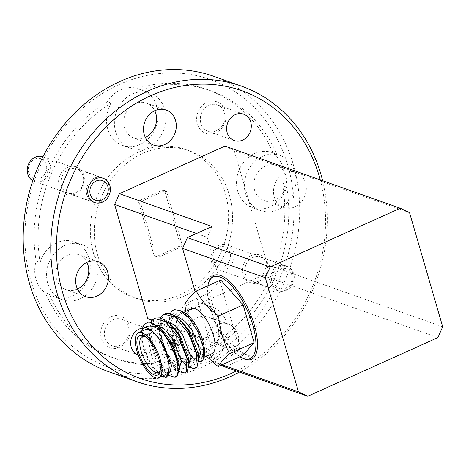 <?xml version="1.0" encoding="UTF-8"?>
<svg xmlns="http://www.w3.org/2000/svg" width="466" height="466" viewBox="0 0 466 466"><rect width="100%" height="100%" fill="white"/><g stroke="black" fill="none" stroke-linecap="round" stroke-linejoin="round"><path stroke-width="0.35" stroke-dasharray="2.33 1.75" d="M442.7 326.806L267.362 264.665L234.206 150.541L409.544 212.682M180.872 247.166A2.091 1.812 109.5 0 0 182.078 244.475L166.828 191.98A2.091 1.812 109.5 0 0 164.515 190.868L142.008 201.021A2.091 1.812 109.5 0 0 140.796 203.718L156.052 256.213A2.091 1.812 109.5 0 0 158.364 257.319L180.872 247.166L178.903 246.473A2.091 1.812 109.5 0 0 180.109 243.776L182.078 244.475M142.008 201.021L140.033 200.322A2.091 1.812 109.5 0 0 138.827 203.019L140.796 203.718M166.828 191.98L164.859 191.281A2.091 1.812 109.5 0 0 162.547 190.169L164.515 190.868M156.052 256.213L154.083 255.514A2.091 1.812 109.5 0 0 156.39 256.62L158.364 257.319M75.346 194.002A14.632 12.669 -70.5 0 1 59.165 186.243A14.632 12.669 -70.5 0 1 67.611 167.376A14.632 12.669 -70.5 0 1 83.787 175.134A14.632 12.669 -70.5 0 1 75.346 194.002M75.713 192.685A12.856 11.132 -70.5 0 1 68.019 193.099A12.856 11.132 -70.5 0 1 60.988 181.6A12.856 11.132 -70.5 0 1 68.916 169.286A12.856 11.132 -70.5 0 1 76.61 168.867A12.856 11.132 -70.5 0 1 83.641 180.371A12.856 11.132 -70.5 0 1 75.713 192.685M259.207 282.215A14.632 12.669 -70.5 0 1 243.031 274.451A14.632 12.669 -70.5 0 1 251.471 255.584A14.632 12.669 -70.5 0 1 267.653 263.348A14.632 12.669 -70.5 0 1 259.207 282.215M259.574 280.893A12.856 11.132 -70.5 0 1 251.885 281.313A12.856 11.132 -70.5 0 1 244.848 269.814A12.856 11.132 -70.5 0 1 252.782 257.5A12.856 11.132 -70.5 0 1 260.471 257.081A12.856 11.132 -70.5 0 1 267.507 268.579A12.856 11.132 -70.5 0 1 259.574 280.893M286.322 290.37A12.856 11.132 -70.5 0 1 278.627 290.79A12.856 11.132 -70.5 0 1 271.596 279.291A12.856 11.132 -70.5 0 1 279.524 266.977A12.856 11.132 -70.5 0 1 287.213 266.558A12.856 11.132 -70.5 0 1 294.25 278.056A12.856 11.132 -70.5 0 1 286.322 290.37M119.855 347.211A16.724 14.481 -70.5 0 1 101.367 338.339A16.724 14.481 -70.5 0 1 111.013 316.775A16.724 14.481 -70.5 0 1 129.507 325.647A16.724 14.481 -70.5 0 1 119.855 347.211M120.42 345.19A14.003 12.128 -70.5 0 1 112.038 345.65A14.003 12.128 -70.5 0 1 104.378 333.12A14.003 12.128 -70.5 0 1 113.017 319.705A14.003 12.128 -70.5 0 1 121.393 319.251A14.003 12.128 -70.5 0 1 129.059 331.775A14.003 12.128 -70.5 0 1 120.42 345.19M142.579 328.07A14.003 12.128 -70.5 0 1 147.693 328.571A14.003 12.128 -70.5 0 1 155.359 341.1A14.003 12.128 -70.5 0 1 146.72 354.515A14.003 12.128 -70.5 0 1 138.338 354.97A14.003 12.128 -70.5 0 1 138.239 354.935M215.805 132.81A16.724 14.481 -70.5 0 1 197.31 123.939A16.724 14.481 -70.5 0 1 206.962 102.374A16.724 14.481 -70.5 0 1 225.451 111.246A16.724 14.481 -70.5 0 1 215.805 132.81M216.364 130.789A14.003 12.128 -70.5 0 1 207.987 131.249A14.003 12.128 -70.5 0 1 200.322 118.719A14.003 12.128 -70.5 0 1 208.96 105.304A14.003 12.128 -70.5 0 1 217.342 104.85A14.003 12.128 -70.5 0 1 225.002 117.374A14.003 12.128 -70.5 0 1 216.364 130.789M77.484 289.036A18.605 16.112 -70.5 0 1 77.28 289.13A18.605 16.112 -70.5 0 1 66.149 289.736A18.605 16.112 -70.5 0 1 55.967 273.093A18.605 16.112 -70.5 0 1 67.442 255.275A18.605 16.112 -70.5 0 1 78.573 254.669A18.605 16.112 -70.5 0 1 86.944 262.346M207.288 351.504A18.605 16.112 -70.5 0 1 196.157 352.11A18.605 16.112 -70.5 0 1 185.981 335.468A18.605 16.112 -70.5 0 1 197.456 317.649A18.605 16.112 -70.5 0 1 208.587 317.043A18.605 16.112 -70.5 0 1 218.764 333.685A18.605 16.112 -70.5 0 1 207.288 351.504M226.989 358.488A18.605 16.112 -70.5 0 1 215.857 359.094A18.605 16.112 -70.5 0 1 205.681 342.452A18.605 16.112 -70.5 0 1 217.156 324.627A18.605 16.112 -70.5 0 1 228.288 324.027A18.605 16.112 -70.5 0 1 238.464 340.669A18.605 16.112 -70.5 0 1 226.989 358.488M275.132 199.897A18.605 16.112 -70.5 0 1 264.001 200.502A18.605 16.112 -70.5 0 1 253.824 183.86A18.605 16.112 -70.5 0 1 265.3 166.042A18.605 16.112 -70.5 0 1 276.431 165.436A18.605 16.112 -70.5 0 1 286.607 182.078A18.605 16.112 -70.5 0 1 275.132 199.897M294.838 206.881A18.605 16.112 -70.5 0 1 283.701 207.487A18.605 16.112 -70.5 0 1 273.525 190.844A18.605 16.112 -70.5 0 1 285 173.026A18.605 16.112 -70.5 0 1 296.131 172.42A18.605 16.112 -70.5 0 1 306.308 189.062A18.605 16.112 -70.5 0 1 294.838 206.881M145.328 137.429A18.605 16.112 -70.5 0 1 145.124 137.522A18.605 16.112 -70.5 0 1 133.992 138.128A18.605 16.112 -70.5 0 1 123.816 121.486A18.605 16.112 -70.5 0 1 135.286 103.668A18.605 16.112 -70.5 0 1 146.423 103.062A18.605 16.112 -70.5 0 1 154.788 110.745M80.1 298.828A29.265 25.345 -70.5 0 1 62.584 299.784A29.265 25.345 -70.5 0 1 46.577 273.606A29.265 25.345 -70.5 0 1 64.628 245.576A29.265 25.345 -70.5 0 1 82.138 244.621A29.265 25.345 -70.5 0 1 98.145 270.798A29.265 25.345 -70.5 0 1 80.1 298.828M36.167 261.036L40.105 262.434A29.265 25.345 -70.5 0 1 56.747 242.78A29.265 25.345 -70.5 0 1 74.257 241.831A29.265 25.345 -70.5 0 1 90.27 268.008A29.265 25.345 -70.5 0 1 72.218 296.038A29.265 25.345 -70.5 0 1 54.708 296.988A29.265 25.345 -70.5 0 1 49.338 294.209L45.4 292.811A29.265 25.345 -70.5 0 1 36.167 261.036A142.13 123.088 -70.5 0 1 107.489 101.664A29.265 25.345 -70.5 0 1 120.647 89.781A29.265 25.345 -70.5 0 1 136.87 88.412A142.13 123.088 -70.5 0 1 206.951 89.431A142.13 123.088 -70.5 0 1 273.542 153.984L277.48 155.382A142.13 123.088 -70.5 0 0 210.888 90.829L206.951 89.431M210.108 361.202A29.265 25.345 -70.5 0 1 192.598 362.158A29.265 25.345 -70.5 0 1 176.585 335.98A29.265 25.345 -70.5 0 1 194.637 307.944A29.265 25.345 -70.5 0 1 212.147 306.995A29.265 25.345 -70.5 0 1 228.159 333.173A29.265 25.345 -70.5 0 1 210.108 361.202M273.542 153.984A29.265 25.345 -70.5 0 1 282.769 185.759A142.13 123.088 -70.5 0 1 211.453 345.131A29.265 25.345 -70.5 0 1 198.289 357.014A29.265 25.345 -70.5 0 1 182.072 358.383L186.01 359.775A29.265 25.345 -70.5 0 1 184.717 359.362A29.265 25.345 -70.5 0 1 168.704 333.184A29.265 25.345 -70.5 0 1 186.755 305.154A29.265 25.345 -70.5 0 1 204.265 304.199A29.265 25.345 -70.5 0 1 215.391 346.529A142.13 123.088 -70.5 0 0 286.712 187.157A29.265 25.345 -70.5 0 1 270.07 206.805A29.265 25.345 -70.5 0 1 252.56 207.76A29.265 25.345 -70.5 0 1 236.553 181.583A29.265 25.345 -70.5 0 1 254.599 153.547A29.265 25.345 -70.5 0 1 272.115 152.598A29.265 25.345 -70.5 0 1 277.48 155.382M277.952 209.601A29.265 25.345 -70.5 0 1 260.442 210.55A29.265 25.345 -70.5 0 1 244.429 184.373A29.265 25.345 -70.5 0 1 262.48 156.343A29.265 25.345 -70.5 0 1 279.99 155.388A29.265 25.345 -70.5 0 1 296.003 181.571A29.265 25.345 -70.5 0 1 277.952 209.601M147.943 147.227A29.265 25.345 -70.5 0 1 130.433 148.176A29.265 25.345 -70.5 0 1 114.42 121.999A29.265 25.345 -70.5 0 1 132.472 93.969A29.265 25.345 -70.5 0 1 149.982 93.014A29.265 25.345 -70.5 0 1 165.989 119.197A29.265 25.345 -70.5 0 1 147.943 147.227M107.489 101.664L111.426 103.062A29.265 25.345 -70.5 0 0 122.552 145.386A29.265 25.345 -70.5 0 0 140.062 144.431A29.265 25.345 -70.5 0 0 158.114 116.401A29.265 25.345 -70.5 0 0 142.101 90.223A29.265 25.345 -70.5 0 0 140.808 89.81A142.13 123.088 -70.5 0 1 210.888 90.829M119.127 84.55A152.58 132.14 -70.5 0 1 287.854 165.494A152.58 132.14 -70.5 0 1 199.809 362.245A152.58 132.14 -70.5 0 1 31.082 281.295A152.58 132.14 -70.5 0 1 119.127 84.55M109.073 371.851A156.762 135.757 109.5 0 0 202.885 366.748A156.762 135.757 109.5 0 0 299.58 216.579A156.762 135.757 109.5 0 0 213.807 76.342M236.408 371A152.58 132.14 109.5 0 0 320.27 179.888M322.618 180.715A156.762 135.757 -70.5 0 1 239.46 372.084M142.689 153.465A78.381 67.879 -70.5 0 1 189.592 150.914A78.381 67.879 -70.5 0 1 232.476 221.035A78.381 67.879 -70.5 0 1 184.134 296.12A78.381 67.879 -70.5 0 1 137.225 298.671A78.381 67.879 -70.5 0 1 94.342 228.55A78.381 67.879 -70.5 0 1 142.689 153.465M138.746 152.073A78.381 67.879 -70.5 0 1 185.654 149.522A78.381 67.879 -70.5 0 1 228.538 219.637A78.381 67.879 -70.5 0 1 180.191 294.722A78.381 67.879 -70.5 0 1 133.288 297.273A78.381 67.879 -70.5 0 1 90.398 227.152A78.381 67.879 -70.5 0 1 138.746 152.073M40.105 262.434A142.13 123.088 -70.5 0 1 111.426 103.062M186.01 359.775A142.13 123.088 -70.5 0 1 115.929 358.756A142.13 123.088 -70.5 0 1 49.338 294.209M140.808 89.81L136.87 88.412M221.257 365.163L215.741 362.519L222.113 364.779M267.362 264.665L262.539 275.441L437.877 337.588M224.962 146.103L234.206 150.541M152.26 320.189L240.363 351.416L249.613 355.849L157.019 323.031L151.928 320.591M212.036 226.511L207.207 237.293L196.524 233.507M154.083 255.514L138.827 203.019M140.033 200.322L162.547 190.169M164.859 191.281L180.109 243.776M178.903 246.473L156.39 256.62M207.207 237.293L240.363 351.416M215.741 362.519L195.237 291.937M249.613 355.849L224.991 366.952M157.019 323.031L262.539 275.441M182.072 358.383A142.13 123.088 -70.5 0 1 111.986 357.364A142.13 123.088 -70.5 0 1 45.4 292.811M286.712 187.157L282.769 185.759M211.453 345.131L215.391 346.529M198.65 359.851L195.475 359.612L192.015 357.014L186.482 349.453L192.825 357.83L195.143 359.903L198.621 361.703M188.8 367.365L185.585 364.68L174.628 347.473L168.739 325.07L170.317 313.437M179.107 371.734L175.892 369.055L164.935 351.842L159.046 329.445L160.624 317.812M168.249 375.252L166.211 373.417L155.085 355.832L149.336 333.825L150.937 322.187M169.496 373.004L166.391 372.724L162.937 370.132L154.613 357.131L149.656 338.415L149.679 333.848L153.961 325.629L156.687 325.175M179.27 368.594L176.084 368.356L172.63 365.758L164.306 352.762L159.349 334.04L159.372 329.474L163.653 321.255L166.385 320.806M188.957 364.226L185.777 363.981L182.323 361.389L173.999 348.387L169.041 329.672L169.065 325.105L173.346 316.886L176.078 316.431M195.685 368.035L191.666 367.744L184.07 361.004L176.521 348.411L169.88 320.497C171.307 315.54 171.919 314.538 175.426 312.249L181.431 311.69C179.165 312.424 177.802 314.305 177.336 317.34C176.573 321.866 176.177 323.433 178.391 332.083C180.965 340.209 182.445 343.063 186.482 349.453M169.216 367.185L167.073 374.099L163.968 373.819L152.19 358.226L147.25 334.938L151.537 326.718L155.708 326.52L164.038 332.031M178.897 362.665L176.765 369.724L173.661 369.445L161.883 353.851L156.949 330.569L161.23 322.35L165.401 322.146L173.731 327.656M188.59 358.29L186.458 365.356L183.354 365.076L171.575 349.483L166.642 326.194L170.923 317.975L175.094 317.777L183.423 323.288M198.289 353.921L196.151 360.981L193.052 360.701L181.274 345.108L176.334 321.825L177.336 317.34M142.672 327.755L142.299 338.776L147.064 355.727L154.363 368.845L162.442 376.511M176.299 376.773L166.793 372.223L156.122 354.894L150.576 333.44L153.704 319.396L155.638 318.033M185.992 372.404L181.973 372.113L174.371 365.379L166.828 352.785L161.574 337.611L160.24 323.823L163.397 315.022L165.331 313.659M202.634 344.001A24.663 9.489 -114.3 0 0 180.01 314.014A24.663 9.489 -114.3 0 0 178.694 314.999A24.663 9.489 -114.3 0 0 182.392 342.294A24.663 9.489 -114.3 0 0 200.293 358.983A24.663 9.489 -114.3 0 0 201.609 357.993M191.66 308.76A24.663 9.489 -114.3 0 0 190.338 309.75A24.663 9.489 -114.3 0 0 194.042 337.046A24.663 9.489 -114.3 0 0 211.937 353.729M184.769 303.943L209.281 292.887L220.249 330.633L242.664 355.511M220.727 280.014L209.281 292.887M206.374 356.24L195.737 341.689L220.249 330.633M195.737 341.689L185.765 311.416M207.894 285.804A44.829 17.248 -114.3 0 0 215.974 324.849A44.829 17.248 -114.3 0 0 239.897 356.758M172.723 346.599A2.05 0.786 65.7 0 1 172.665 346.634A2.05 0.786 65.7 0 1 171.331 345.527A2.05 0.786 65.7 0 1 170.742 343.267L169.991 342.003A3.553 1.369 -114.3 0 0 170.894 345.964A3.553 1.369 -114.3 0 0 173.282 348.003A3.553 1.369 -114.3 0 0 173.474 347.863L172.723 346.599L177.645 344.374A2.05 0.786 65.7 0 1 177.587 344.409A2.05 0.786 65.7 0 1 176.253 343.308A2.05 0.786 65.7 0 1 175.665 341.048L174.913 339.784A3.553 1.369 -114.3 0 0 175.816 343.739A3.553 1.369 -114.3 0 0 178.204 345.784A3.553 1.369 -114.3 0 0 178.396 345.638L177.645 344.374M173.474 347.863L178.396 345.638M169.991 342.003L174.913 339.784M170.742 343.267L175.665 341.048M170.923 342.929A2.05 0.786 65.7 0 1 170.981 342.894A2.05 0.786 65.7 0 1 172.315 343.995A2.05 0.786 65.7 0 1 172.903 346.261L173.655 347.525A3.553 1.369 -114.3 0 0 172.752 343.564A3.553 1.369 -114.3 0 0 170.358 341.526A3.553 1.369 -114.3 0 0 170.172 341.665L170.923 342.929L175.845 340.71A2.05 0.786 65.7 0 1 175.903 340.675A2.05 0.786 65.7 0 1 177.237 341.776A2.05 0.786 65.7 0 1 177.826 344.042L178.577 345.306A3.553 1.369 -114.3 0 0 177.674 341.345A3.553 1.369 -114.3 0 0 175.286 339.306A3.553 1.369 -114.3 0 0 175.094 339.446L175.845 340.71M170.172 341.665L175.094 339.446M173.655 347.525L178.577 345.306M172.903 346.261L177.826 344.042M167.644 337.745A8.237 3.169 -114.3 0 0 168.878 346.861A8.237 3.169 -114.3 0 0 174.855 352.43A8.237 3.169 -114.3 0 0 175.298 352.098A8.237 3.169 -114.3 0 0 174.057 342.988A8.237 3.169 -114.3 0 0 168.086 337.413A8.237 3.169 -114.3 0 0 167.644 337.745M172.921 335.363A8.237 3.169 -114.3 0 0 174.156 344.479A8.237 3.169 -114.3 0 0 180.132 350.048A8.237 3.169 -114.3 0 0 180.569 349.721A8.237 3.169 -114.3 0 0 179.334 340.605A8.237 3.169 -114.3 0 0 173.358 335.037A8.237 3.169 -114.3 0 0 172.921 335.363M162.349 327.814A19.624 7.549 -114.3 0 0 165.296 349.535A19.624 7.549 -114.3 0 0 179.538 362.816A19.624 7.549 -114.3 0 0 180.587 362.03A19.624 7.549 -114.3 0 0 177.639 340.308A19.624 7.549 -114.3 0 0 163.403 327.033A19.624 7.549 -114.3 0 0 162.349 327.814M145.392 329.631A24.663 9.489 -114.3 0 0 144.07 330.615A24.663 9.489 -114.3 0 0 147.774 357.911A24.663 9.489 -114.3 0 0 165.669 374.594M141.577 331.641L141.67 331.309A26.842 10.328 -114.3 0 0 141.577 331.641A26.842 10.328 -114.3 0 0 146.114 356.356A26.842 10.328 -114.3 0 0 161.638 376.126A26.842 10.328 -114.3 0 0 161.952 376.272M181.431 311.69A26.842 10.328 65.7 0 1 184.041 312.488M204.108 356.973A26.842 10.328 65.7 0 1 202.623 359.892A26.842 10.328 65.7 0 1 195.143 359.903M173.847 309.82A31.024 11.935 -114.3 0 0 172.222 311.043A31.024 11.935 -114.3 0 0 169.88 320.497M243.118 358.453A45.971 17.685 65.7 0 1 216.533 324.598A45.971 17.685 65.7 0 1 208.756 282.268M160.176 370.476A19.624 7.549 -114.3 0 0 160.566 369.41A19.624 7.549 -114.3 0 0 157.246 351.335A19.624 7.549 -114.3 0 0 145.899 336.883A19.624 7.549 -114.3 0 0 144.839 336.469M218.595 247.341A10.45 9.052 -70.5 0 1 230.152 252.887A10.45 9.052 -70.5 0 1 224.123 266.366A10.45 9.052 -70.5 0 1 212.566 260.82A10.45 9.052 -70.5 0 1 218.595 247.341M226.039 269.179A13.065 11.312 109.5 0 0 234.101 256.661A13.065 11.312 109.5 0 0 226.954 244.976A13.065 11.312 109.5 0 0 219.137 245.401A13.065 11.312 109.5 0 0 211.075 257.914A13.065 11.312 109.5 0 0 218.222 269.604A13.065 11.312 109.5 0 0 226.039 269.179M285.687 288.186A10.45 9.052 109.5 0 0 291.716 274.707A10.45 9.052 109.5 0 0 280.159 269.162A10.45 9.052 109.5 0 0 274.13 282.641A10.45 9.052 109.5 0 0 285.687 288.186M278.237 266.348A13.065 11.312 -70.5 0 1 286.054 265.923A13.065 11.312 -70.5 0 1 293.201 277.614A13.065 11.312 -70.5 0 1 285.145 290.126A13.065 11.312 -70.5 0 1 277.328 290.551A13.065 11.312 -70.5 0 1 270.181 278.866A13.065 11.312 -70.5 0 1 278.237 266.348M34.729 159.133A10.45 9.052 -70.5 0 1 46.285 164.679A10.45 9.052 -70.5 0 1 40.257 178.152A10.45 9.052 -70.5 0 1 28.7 172.612A10.45 9.052 -70.5 0 1 34.729 159.133M32.806 180.686A13.065 11.312 109.5 0 0 34.362 181.391A13.065 11.312 109.5 0 0 42.179 180.965A13.065 11.312 109.5 0 0 50.235 168.453A13.065 11.312 109.5 0 0 43.088 156.768A13.065 11.312 109.5 0 0 42.971 156.727M94.371 178.14A13.065 11.312 -70.5 0 1 102.194 177.715A13.065 11.312 -70.5 0 1 109.341 189.4A13.065 11.312 -70.5 0 1 101.279 201.918A13.065 11.312 -70.5 0 1 93.462 202.343A13.065 11.312 -70.5 0 1 86.315 190.652A13.065 11.312 -70.5 0 1 94.371 178.14M163.799 190.105L165.768 190.804M155.143 256.69L157.112 257.389M94.767 202.582L68.019 193.099M278.627 290.79L251.885 281.313M138.338 354.97L112.038 345.65M234.287 140.569L207.987 131.249M85.849 296.72L66.149 289.736M215.857 359.094L196.157 352.11M283.701 207.487L264.001 200.502M153.693 145.112L133.992 138.128M62.584 299.784L54.708 296.988M192.598 362.158L184.717 359.362M260.442 210.55L252.56 207.76M130.433 148.176L122.552 145.386M189.592 150.914L185.654 149.522M115.929 358.756L111.986 357.364M192.825 357.83L192.015 357.014M185.59 364.68L182.323 361.389M168.739 325.07L169.041 329.672M175.898 369.049L172.63 365.758M159.046 329.445L159.349 334.04M166.205 373.423L162.937 370.132M149.353 333.825L149.656 338.415M169.205 367.033L169.234 367.458M168.913 373.266L167.073 374.099M153.961 325.629L151.537 326.718M179.189 368.635L176.765 369.724M163.653 321.255L161.23 322.35M188.881 364.261L186.458 365.356M173.346 316.886L170.923 317.975M198.574 359.892L196.151 360.981M180.01 314.014L183.732 312.337M173.282 348.003L178.204 345.784M172.665 346.634L177.587 344.409M170.358 341.526L175.286 339.306M170.981 342.894L175.903 340.675M180.132 350.048L174.855 352.43M179.538 362.816L158.434 372.334M161.638 376.126L161.947 376.272M163.403 327.033L142.299 336.551M173.358 335.037L168.086 337.413M145.899 336.883L143.662 335.805M160.566 369.41L159.896 371.798M200.293 358.983L204.015 357.3M137.225 298.671L133.288 297.273M149.982 93.014L142.101 90.223M279.99 155.388L272.115 152.598M212.147 306.995L204.265 304.199M82.138 244.621L74.257 241.831M166.123 110.046L146.423 103.062M296.131 172.42L276.431 165.436M228.288 324.027L208.587 317.043M98.279 261.653L78.573 254.669M243.642 114.17L217.342 104.85M147.693 328.571L121.393 319.251M287.213 266.558L260.471 257.081M103.353 178.35L76.61 168.867M226.954 244.976L286.054 265.923M218.222 269.604L277.328 290.551M43.088 156.768L102.194 177.715M34.362 181.391L93.462 202.343"/><path stroke-width="0.7" d="M270.152 266.942L265.329 277.724L182.585 248.395L187.414 237.619L270.152 266.942L400.3 208.25L409.544 212.682L442.7 326.806L437.877 337.588L307.729 396.281L224.991 366.952L221.257 365.163M102.456 202.162A12.856 11.132 -70.5 0 1 94.767 202.582A12.856 11.132 -70.5 0 1 87.73 191.077A12.856 11.132 -70.5 0 1 95.658 178.769A12.856 11.132 -70.5 0 1 103.353 178.35A12.856 11.132 -70.5 0 1 110.384 189.848A12.856 11.132 -70.5 0 1 102.456 202.162M138.239 354.935A14.003 12.128 -70.5 0 1 130.678 342.382A14.003 12.128 -70.5 0 1 139.317 329.025A14.003 12.128 -70.5 0 1 142.579 328.07M242.664 140.115A14.003 12.128 -70.5 0 1 234.287 140.569A14.003 12.128 -70.5 0 1 226.622 128.039A14.003 12.128 -70.5 0 1 235.26 114.624A14.003 12.128 -70.5 0 1 243.642 114.17A14.003 12.128 -70.5 0 1 251.302 126.7A14.003 12.128 -70.5 0 1 242.664 140.115M96.98 296.114A18.605 16.112 -70.5 0 1 85.849 296.72A18.605 16.112 -70.5 0 1 75.673 280.078A18.605 16.112 -70.5 0 1 87.142 262.259A18.605 16.112 -70.5 0 1 98.279 261.653A18.605 16.112 -70.5 0 1 108.456 278.295A18.605 16.112 -70.5 0 1 96.98 296.114M164.824 144.507A18.605 16.112 -70.5 0 1 153.693 145.112A18.605 16.112 -70.5 0 1 143.516 128.47A18.605 16.112 -70.5 0 1 154.992 110.652A18.605 16.112 -70.5 0 1 166.123 110.046A18.605 16.112 -70.5 0 1 176.299 126.688A18.605 16.112 -70.5 0 1 164.824 144.507M86.944 262.346A18.605 16.112 -70.5 0 1 77.484 289.036M154.788 110.745A18.605 16.112 -70.5 0 1 145.328 137.429M241.388 86.117L213.807 76.342A156.762 135.757 109.5 0 0 119.995 81.445A156.762 135.757 109.5 0 0 23.3 231.608A156.762 135.757 109.5 0 0 109.073 371.851L136.655 381.625A156.762 135.757 -70.5 0 1 50.881 241.382A156.762 135.757 -70.5 0 1 147.576 91.219A156.762 135.757 -70.5 0 1 241.388 86.117A156.762 135.757 -70.5 0 1 322.618 180.715M320.27 179.888A152.58 132.14 109.5 0 0 150.652 95.722A152.58 132.14 109.5 0 0 62.601 292.467A152.58 132.14 109.5 0 0 231.328 373.417A152.58 132.14 109.5 0 0 236.408 371M239.46 372.084A156.762 135.757 -70.5 0 1 230.466 376.522A156.762 135.757 -70.5 0 1 136.655 381.625M222.113 364.779L298.485 391.848L307.729 396.281M400.3 208.25L224.962 146.103L119.442 193.693L212.036 226.511L187.414 237.619M151.928 320.591L147.774 318.598L152.26 320.189M196.524 233.507L114.619 204.475L119.442 193.693M147.774 318.598L114.619 204.475M195.237 291.937L182.585 248.395M298.485 391.848L265.329 277.724M239.897 356.758A44.829 17.248 -114.3 0 0 241.895 357.865A44.829 17.248 -114.3 0 0 252.52 356.834A44.829 17.248 -114.3 0 0 244.067 303.849A44.829 17.248 -114.3 0 0 210.871 278.691A44.829 17.248 -114.3 0 0 208.389 283.573A44.829 17.248 -114.3 0 0 207.894 285.804M208.389 283.573L208.756 282.268A45.971 17.685 65.7 0 1 211.296 277.258A45.971 17.685 65.7 0 1 245.343 303.063A45.971 17.685 65.7 0 1 254.017 357.393A45.971 17.685 65.7 0 1 243.118 358.453L241.895 357.865M198.621 361.703L202.326 360.876L203.747 358.22L203.625 348.201L197.823 331.652L189.365 318.488L180.039 310.554L174.336 309.628A31.024 11.935 -114.3 0 0 173.882 309.803A31.024 11.935 -114.3 0 0 173.847 309.82M170.317 313.437L171.878 311.195L173.882 309.803M160.624 317.812L162.185 315.569L164.119 314.206L174.983 317.066L188.217 332.957L196.646 353.974L195.86 367.464L194.473 368.577L188.8 367.365M150.937 322.187L152.493 319.938L154.427 318.581L165.29 321.441L178.525 337.332L186.953 358.348L186.167 371.833L184.781 372.951L179.107 371.734M161.527 331.396C154.933 326.019 149.405 324.709 144.949 327.47A26.842 10.328 -114.3 0 0 143.062 328.716A26.842 10.328 -114.3 0 0 141.676 331.303L142.672 327.755L144.46 324.074L149.05 321.866A31.024 11.935 65.7 0 1 161.527 331.396C163.438 333.184 166.391 337.553 170.387 344.508C171.692 346.64 173.451 350.752 175.67 356.851C178.606 366.177 178.868 372.631 176.474 376.208L175.076 377.326L168.249 375.252M161.947 376.272L162.442 376.511L168.08 375.538L168.348 375.078L169.234 367.458L168.727 363.538C166.607 350.956 161.521 340.582 153.465 332.415C150.262 329.089 147.419 327.435 144.949 327.47M153.465 332.415L163.45 343.931L171.616 365.763L169.496 373.004L168.913 373.266M156.687 325.175L158.131 325.425L165.657 330.155L173.142 339.563L181.309 361.389L179.27 368.594M166.385 320.806L167.824 321.057L175.35 325.781L182.835 335.188L191.002 357.02L188.957 364.226M176.078 316.431L177.517 316.682L185.049 321.412L192.528 330.819L200.695 352.645L198.65 359.851M168.727 363.538L169.216 367.185M149.05 321.866L160.805 328.775L164.038 332.031L170.719 340.652L178.886 362.484L179.206 367.272L177.686 375.66L176.299 376.773M154.427 318.581L155.638 318.033L160.723 317.841L170.498 324.4L173.731 327.656L180.412 336.283L188.579 358.109L188.922 363.218L187.379 371.286L184.781 372.951M164.119 314.206L165.331 313.659L170.416 313.467L180.196 320.031L183.423 323.288L190.105 331.909L198.271 353.741L198.615 358.843L197.071 366.917L194.473 368.583M160.805 328.775L173.27 347.31L179.206 367.272M170.498 324.4L179.101 335.712L188.899 362.903M180.196 320.031L188.794 331.343L198.592 358.529M201.609 357.993A24.663 9.489 -114.3 0 0 202.634 344.001M204.015 357.3L211.937 353.729A24.663 9.489 -114.3 0 0 213.253 352.745A24.663 9.489 -114.3 0 0 209.554 325.449A24.663 9.489 -114.3 0 0 191.66 308.76L183.732 312.337M229.598 353.688L222.096 360.929L218.152 366.567L242.664 355.511L254.11 342.638L243.141 304.886L220.727 280.014L196.215 291.069C201.289 300.401 208.762 308.696 218.63 315.942C219.9 329.555 223.558 342.137 229.598 353.688L254.11 342.638M185.765 311.416L184.769 303.943L188.713 298.31L196.215 291.069M218.63 315.942L243.141 304.886M218.152 366.567L206.374 356.24M158.696 374.163A21.716 8.353 65.7 0 1 142.613 361.971A21.716 8.353 65.7 0 1 138.519 336.306A21.716 8.353 65.7 0 1 143.662 335.805A21.716 8.353 65.7 0 1 156.221 351.801A21.716 8.353 65.7 0 1 159.896 371.798A21.716 8.353 65.7 0 1 158.696 374.163M144.839 336.469A19.624 7.549 -114.3 0 0 142.299 336.551A19.624 7.549 -114.3 0 0 141.245 337.332A19.624 7.549 -114.3 0 0 144.192 359.053A19.624 7.549 -114.3 0 0 158.434 372.334A19.624 7.549 -114.3 0 0 159.483 371.548A19.624 7.549 -114.3 0 0 160.176 370.476M160.065 376.732A24.663 9.489 -114.3 0 0 156.36 349.436A24.663 9.489 -114.3 0 0 138.466 332.753A24.663 9.489 -114.3 0 0 137.15 333.738A24.663 9.489 -114.3 0 0 140.849 361.034A24.663 9.489 -114.3 0 0 158.749 377.716A24.663 9.489 -114.3 0 0 160.065 376.732M158.749 377.716L165.669 374.594A24.663 9.489 -114.3 0 0 166.991 373.61A24.663 9.489 -114.3 0 0 163.286 346.314A24.663 9.489 -114.3 0 0 145.392 329.631L138.466 332.753M161.952 376.272A26.842 10.328 -114.3 0 0 167.999 375.509A26.842 10.328 -114.3 0 0 168.348 375.078M180.039 310.554L184.041 312.488A26.842 10.328 65.7 0 1 199.565 332.252A26.842 10.328 65.7 0 1 204.108 356.973L203.753 358.22M42.971 156.727A13.065 11.312 109.5 0 0 35.27 157.193A13.065 11.312 109.5 0 0 27.284 168.733A13.065 11.312 109.5 0 0 32.806 180.686M101.821 199.972A10.45 9.052 109.5 0 0 107.85 186.499A10.45 9.052 109.5 0 0 96.293 180.954A10.45 9.052 109.5 0 0 90.264 194.427A10.45 9.052 109.5 0 0 101.821 199.972M176.299 376.778L175.076 377.326"/></g></svg>
